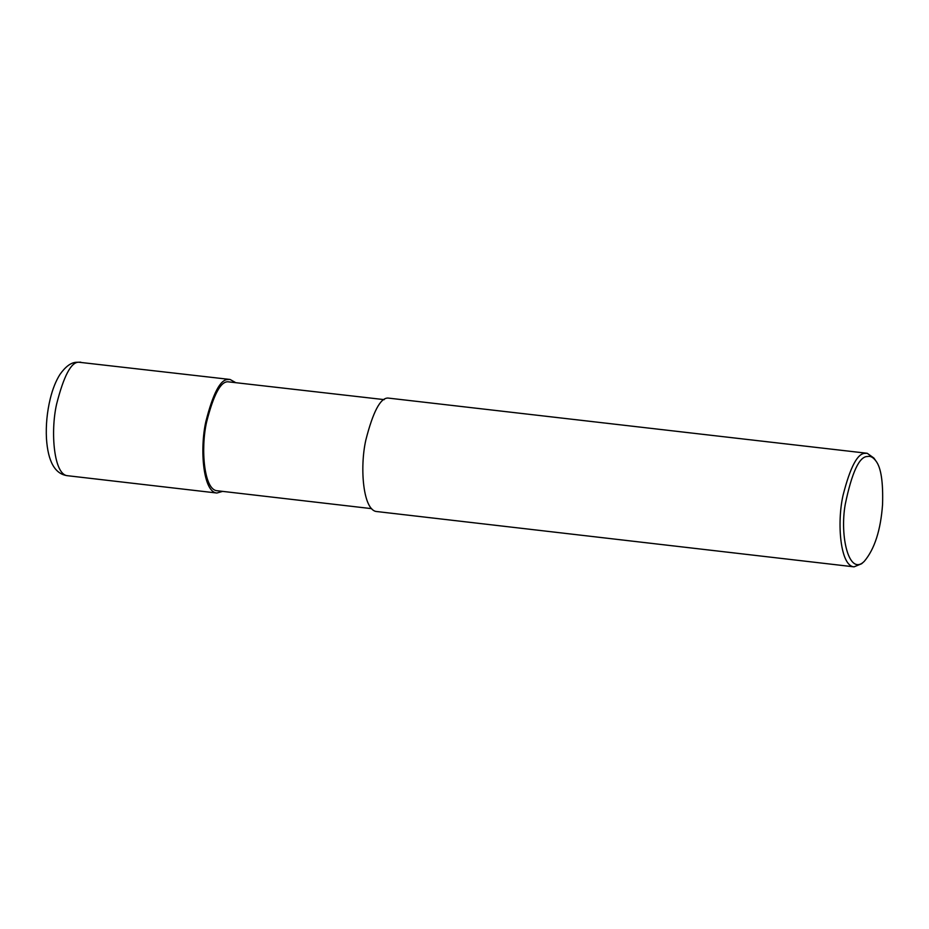 <?xml version="1.0" encoding="UTF-8"?>
<svg xmlns="http://www.w3.org/2000/svg" width="929" height="929" viewBox="0 0 929 929"><rect width="100%" height="100%" fill="white"/><g stroke="black" fill="none" stroke-linecap="round" stroke-linejoin="round"><path stroke-width="1.39" d="M222.612 491.383L216.887 493.02C203.207 492.3 199.549 449.334 205.878 421.499C213.043 393.292 220.428 379.299 228.023 379.52L230.044 379.462L235.246 382.365M371.646 508.651L217.154 490.744C204.02 490.059 200.513 448.812 206.586 422.091C213.461 395.011 220.556 381.575 227.849 381.784L384.269 399.633M864.272 561.348L861.647 563.729L854.053 566.841L376.849 511.554C363.169 510.834 359.511 467.868 365.84 440.032C373.005 411.826 380.391 397.833 387.985 398.053L867.21 453.282L873.899 458.055L875.896 460.958C881.04 467.496 883.247 482.058 882.55 504.644C880.68 530.204 874.584 549.109 864.272 561.348C849.106 576.526 839.514 536.602 845.239 504.389C851.905 472.246 859.36 456.278 867.628 456.487C870.415 455.825 873.179 457.312 875.896 460.958M854.053 566.841C840.373 566.121 836.715 523.155 843.044 495.32C850.209 467.113 857.595 453.12 865.189 453.34L867.21 453.282M80.753 362.159L75.864 362.31C70.627 362.798 65.344 366.827 59.99 374.387C55.879 380.89 52.639 388.996 50.259 398.727C47.054 412.011 45.788 425.25 46.45 438.453C47.983 461.759 55.032 474.185 67.596 475.718C53.917 474.998 50.259 432.031 56.588 404.196C63.753 375.99 71.138 361.996 78.733 362.217L230.044 379.462M67.596 475.718L216.887 493.02"/></g></svg>
